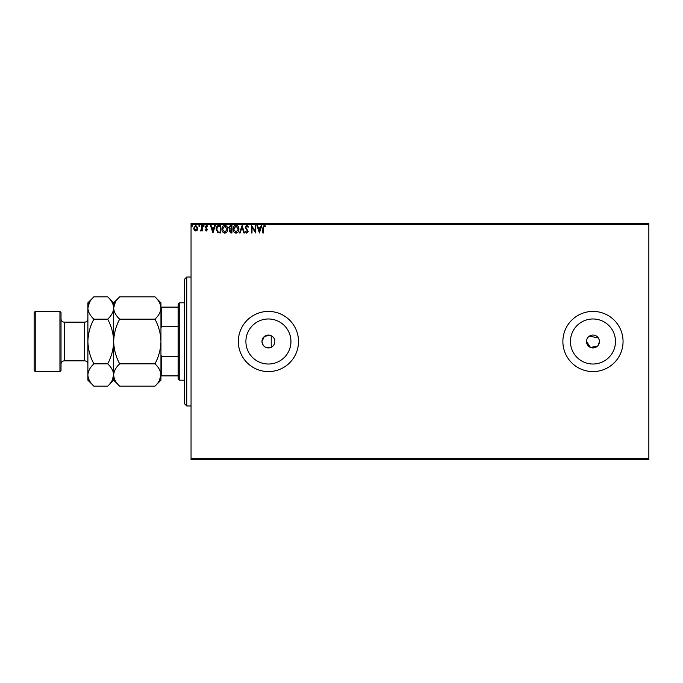 <?xml version="1.0" encoding="UTF-8"?>
<svg xmlns="http://www.w3.org/2000/svg" width="683" height="683" viewBox="0 0 683 683"><rect width="100%" height="100%" fill="white"/><g stroke="black" fill="none" stroke-linecap="round" stroke-linejoin="round"><path stroke-width="1.02" d="M269.7 335.182L264.338 336.506L261.973 341.5C262.938 346.793 266.02 348.731 271.219 347.314C273.541 346.085 274.762 344.147 274.873 341.5C274.762 338.862 273.55 336.924 271.219 335.686L270.263 335.319M261.973 341.5A6.446 6.446 0 0 0 268.428 347.946A6.446 6.446 0 0 0 274.873 341.5A6.446 6.446 0 0 0 268.428 335.054A6.446 6.446 0 0 0 261.973 341.5M586.646 340.236L586.518 341.5A6.446 6.446 0 0 0 592.972 347.946A6.446 6.446 0 0 0 599.418 341.5A6.446 6.446 0 0 0 592.972 335.054A6.446 6.446 0 0 0 586.518 341.5L590.496 347.451L597.523 346.059M598.325 345.086L599.418 341.5M245.897 341.5A22.522 22.522 0 0 0 268.428 364.022A22.522 22.522 0 0 0 290.949 341.5A22.522 22.522 0 0 0 268.428 318.978A22.522 22.522 0 0 0 245.897 341.5M570.442 341.5A22.522 22.522 0 0 0 592.972 364.022A22.522 22.522 0 0 0 615.494 341.5A22.522 22.522 0 0 0 592.972 318.978A22.522 22.522 0 0 0 570.442 341.5M562.877 341.5A30.086 30.086 0 0 0 592.972 371.586A30.086 30.086 0 0 0 623.058 341.5A30.086 30.086 0 0 0 592.972 311.414A30.086 30.086 0 0 0 562.877 341.5M238.333 341.5A30.086 30.086 0 0 0 268.428 371.586A30.086 30.086 0 0 0 298.514 341.5A30.086 30.086 0 0 0 268.428 311.414A30.086 30.086 0 0 0 238.333 341.5M648.85 459.71L191.052 459.71L191.052 458.635L648.85 458.635L648.85 459.71M197.336 230.12L195.773 231.033L194.211 230.128L193.656 228.173L195.773 225.339L197.899 228.173L197.336 230.12M202.33 225.441L202.33 230.931L201.758 230.931L201.758 230.128L200.751 231.033L200.58 230.256L201.664 229.172L201.758 225.441L202.33 225.441M206.343 231.033L205.224 230.248L205.566 229.778L206.309 230.359L206.864 229.616L205.224 226.927L206.445 225.339L207.641 226.082L207.308 226.594L206.514 226.013L205.805 226.901L207.444 229.59L206.343 231.033M219.004 225.441L220.754 225.441L220.754 232.963L217.826 232.69L216.127 229.104C216.041 226.935 216.998 225.714 219.004 225.441M231.938 225.441L231.938 232.963L230.88 232.963L229.146 231.093L229.847 229.497L228.66 227.576L230.436 225.441L231.938 225.441M242.064 225.441L244.48 232.963L243.848 232.963L242.021 227.251L240.185 232.963L239.562 232.963L242.064 225.441M255.186 225.441L255.766 225.441L255.766 232.963L252.001 227.354L252.001 232.963L251.421 232.963L251.421 225.441L255.186 231.033L255.186 225.441M263.382 227.96L263.382 232.963L262.801 232.963L262.801 227.883L264.176 225.245L265.602 226.116L265.303 226.688L264.184 226.013L263.382 227.96M191.052 224.366L191.052 223.29L648.85 223.29L648.85 224.366L191.052 224.366L191.052 458.635M648.85 224.366L648.85 458.635M259.429 232.963L256.919 225.441L257.551 225.441L258.319 227.849L260.436 227.849L261.205 225.441L261.837 225.441L259.429 232.963M246.836 225.245L248.527 226.893L248.057 227.268L246.879 226.013L245.829 227.294L248.142 231.4L246.802 233.151L245.342 231.879L245.795 231.417L246.811 232.382L247.562 231.426L245.248 227.277L246.836 225.245M238.888 229.164C238.93 231.315 237.974 232.638 236.028 233.151C234.038 232.69 233.057 231.375 233.099 229.206C233.065 227.055 234.021 225.731 235.985 225.245C237.94 225.714 238.913 227.021 238.888 229.164M227.695 229.164C227.738 231.315 226.79 232.638 224.844 233.151C222.846 232.69 221.873 231.375 221.907 229.206C221.873 227.055 222.837 225.731 224.792 225.245C226.756 225.714 227.721 227.021 227.695 229.164M212.942 232.963L210.432 225.441L211.064 225.441L211.841 227.849L213.95 227.849L214.727 225.441L215.35 225.441L212.942 232.963M204.166 225.971L203.679 226.594L203.201 225.971L203.679 225.339L204.166 225.971M199.726 225.971L199.248 226.594L198.762 225.971L199.248 225.339L199.726 225.971M192.495 225.971L192.017 226.594L191.53 225.971L192.017 225.339L192.495 225.971M599.29 340.245L598.923 339.033M598.334 337.923L589.386 336.138M587.611 337.914L587.013 339.033M258.567 228.617L259.378 231.144L260.189 228.617L258.567 228.617M233.68 229.206L236.002 232.382L238.307 229.172L236.002 226.013L233.68 229.206M230.76 232.186L231.366 232.186L231.366 229.778L229.719 231.085L230.76 232.186M231.067 229.01L231.366 226.21L230.7 226.21L229.24 227.576L230.145 228.916L231.067 229.01M222.487 229.206L224.818 232.382L227.115 229.172L224.818 226.013L222.487 229.206M220.174 232.186L220.174 226.21L218.005 226.397L216.699 229.104L218.133 231.981L220.174 232.186M212.08 228.617L212.891 231.144L213.702 228.617L212.08 228.617M194.228 228.165L195.773 230.359L197.319 228.165L195.773 226.013L194.228 228.165M186.749 405.975L184.598 403.832L184.598 279.168L186.749 277.025L186.749 405.975L191.052 405.975M271.219 335.686L271.219 347.314M179.228 380.183L178.152 379.116L178.152 303.884L179.228 302.817L179.228 380.183L184.598 380.183M178.152 326.261L161.606 326.261L160.957 327.934M160.957 355.066L161.606 356.739L161.606 375.889L160.957 375.889M178.152 356.739L161.606 356.739M160.957 307.111L161.606 307.111L161.606 326.261M178.152 307.111L161.606 307.111M178.152 375.889L161.606 375.889M61.018 312.481L61.018 370.519L59.942 371.586L59.942 311.414L61.018 312.481M35.226 371.586L34.15 370.519L34.15 312.481L35.226 311.414L35.226 371.586L59.942 371.586M119.662 363.834C115.905 356.825 113.907 349.38 113.677 341.5C113.916 333.603 115.905 326.158 119.662 319.166C115.922 315.683 113.924 311.96 113.677 307.999C113.899 304.072 115.897 300.349 119.662 296.832L154.973 296.832C158.712 300.307 160.71 304.029 160.957 307.999C160.727 311.918 158.738 315.64 154.973 319.166C158.729 326.175 160.718 333.62 160.957 341.5C160.718 349.397 158.721 356.842 154.973 363.834C158.712 367.317 160.71 371.04 160.957 375.001C160.727 378.928 158.738 382.651 154.973 386.168L119.662 386.168C115.922 382.693 113.924 378.971 113.677 375.001C113.899 371.082 115.897 367.36 119.662 363.834L154.973 363.834M119.662 319.166L154.973 319.166M115.342 302.262L113.677 307.794M159.293 380.738L160.957 375.001L160.957 302.817L154.973 296.832M119.662 386.168L113.677 380.183L113.677 302.817L119.662 296.832M154.973 386.168L160.957 380.183L160.957 375.001M113.677 307.999C113.446 311.918 111.449 315.64 107.692 319.166C111.44 326.175 113.438 333.62 113.677 341.5C113.438 349.397 111.44 356.842 107.692 363.834C111.431 367.317 113.429 371.04 113.677 375.001C113.446 378.928 111.449 382.651 107.692 386.168L93.87 386.168C90.13 382.693 88.133 378.971 87.885 375.001L87.885 302.817L93.87 296.832L107.692 296.832C111.431 300.307 113.429 304.029 113.677 307.999M112.012 380.738L113.677 375.001M93.87 386.168L87.885 380.183L87.885 375.001C88.107 371.082 90.105 367.36 93.87 363.834C90.113 356.825 88.124 349.38 87.885 341.5C88.124 333.603 90.122 326.158 93.87 319.166C90.13 315.683 88.133 311.96 87.885 307.999C88.107 304.072 90.105 300.349 93.87 296.832M89.55 302.262L87.885 307.999M93.87 319.166L107.692 319.166M93.87 363.834L107.692 363.834M84.658 322.154L64.236 322.154L64.236 360.846L84.658 360.846L84.658 322.154C86.613 321.966 87.689 320.89 87.885 318.935M186.749 277.025L191.052 277.025M179.228 302.817L184.598 302.817M84.658 360.846C86.613 361.034 87.689 362.11 87.885 364.065M64.236 360.846C62.281 361.034 61.205 362.11 61.018 364.065M35.226 311.414L59.942 311.414M113.677 302.817L107.692 296.832M113.677 380.183L107.692 386.168M64.236 322.154C62.281 321.966 61.205 320.89 61.018 318.935"/></g></svg>
